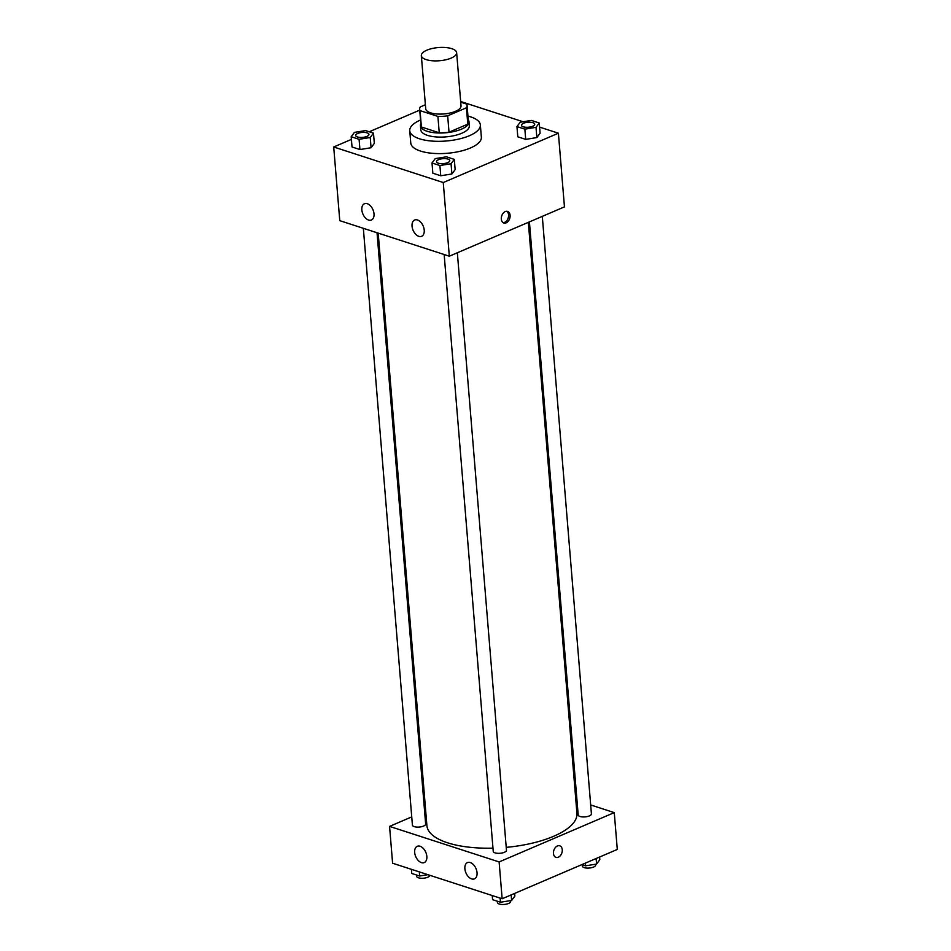 <?xml version="1.0" encoding="UTF-8"?>
<svg xmlns="http://www.w3.org/2000/svg" width="951" height="951" viewBox="0 0 951 951"><rect width="100%" height="100%" fill="white"/><g stroke="black" fill="none" stroke-linecap="round" stroke-linejoin="round"><path stroke-width="1.43" d="M451.166 58.094A17.712 6.621 175.3 0 1 432.277 60.757A17.712 6.621 175.3 0 1 421.341 55.598A17.712 6.621 175.3 0 1 438.447 47.55A17.712 6.621 175.3 0 1 456.646 52.697A17.712 6.621 175.3 0 1 451.166 58.094M456.646 52.697L461.021 105.906A17.712 6.621 175.3 0 1 455.541 111.303A17.712 6.621 175.3 0 1 436.652 113.965A17.712 6.621 175.3 0 1 425.715 108.806L421.341 55.598M449.027 132.189A23.787 8.892 175.3 0 1 439.243 132.783L421.388 126.994L420.045 110.625L437.9 116.414A23.787 8.892 175.3 0 0 447.671 115.82L449.027 132.189L467.785 124.153A23.787 8.892 175.3 0 0 468.415 121.776L467.072 105.406A23.787 8.892 175.3 0 0 466.691 104.087L460.712 102.149M425.382 104.753L420.283 106.928A23.787 8.892 175.3 0 0 419.664 109.306A23.787 8.892 175.3 0 0 420.045 110.625M447.671 115.82L466.442 107.772A23.787 8.892 175.3 0 0 467.072 105.406M439.243 132.783L437.9 116.414M467.785 124.153L466.442 107.772M421.388 126.994A23.787 8.892 175.3 0 1 421.008 125.675L419.664 109.306M420.841 123.725A24.346 9.106 -4.7 0 0 420.437 125.722A24.346 9.106 -4.7 0 0 427.118 131.262A24.346 9.106 -4.7 0 0 454.067 131.488A24.346 9.106 -4.7 0 0 468.986 121.728A24.346 9.106 -4.7 0 0 468.261 119.826M468.986 121.728L469.319 125.817A24.346 9.106 175.3 0 1 461.782 133.247A24.346 9.106 175.3 0 1 427.463 135.351A24.346 9.106 175.3 0 1 420.782 129.811L420.437 125.722M467.951 116.093A35.425 13.243 175.3 0 1 480.35 124.914A35.425 13.243 175.3 0 1 469.39 135.72A35.425 13.243 175.3 0 1 431.623 141.045A35.425 13.243 175.3 0 1 409.75 130.715A35.425 13.243 175.3 0 1 420.544 119.992M480.35 124.914L481.361 137.194A35.425 13.243 175.3 0 1 470.4 147.999A35.425 13.243 175.3 0 1 432.634 153.325A35.425 13.243 175.3 0 1 410.761 142.995L409.75 130.715M351.394 139.405L333.706 146.989L443.261 182.533L558.403 133.211L539.586 127.101M523.086 121.752L460.653 101.495M419.724 110.138L369.238 131.773M432.004 162.966L432.848 173.201L440.753 175.769L451.903 173.974L455.149 169.599L454.305 159.376L446.399 156.808L435.249 158.603L432.004 162.966L439.909 165.533L451.059 163.738L454.305 159.376M351.181 136.742L352.025 146.977L359.93 149.545L371.08 147.738L374.325 143.375L373.481 133.152L365.576 130.584L354.426 132.379L351.181 136.742L359.086 139.31L370.236 137.515L373.481 133.152M516.952 126.578L517.796 136.813L525.701 139.381L536.851 137.574L540.097 133.211L539.253 122.988L531.347 120.42L520.197 122.215L516.952 126.578L524.857 129.146L536.007 127.351L539.253 122.988M443.261 182.533L449.324 256.199L339.769 220.656L333.706 146.989M449.324 256.199L564.454 206.878L558.403 133.211M501.32 219.099A6.086 4.208 -72 0 1 503.15 213.238A6.086 4.208 -72 0 1 507.596 211.419A6.086 4.208 -72 0 1 509.712 218.516A6.086 4.208 -72 0 1 503.828 223.009A6.086 4.208 -72 0 1 501.32 219.099M503.103 222.653A6.086 4.208 108 0 0 508.179 218.017A6.086 4.208 108 0 0 506.788 211.277M368.596 220.05A8.856 5.48 66.8 0 1 362.188 211.954A8.856 5.48 66.8 0 1 364.435 203.728A8.856 5.48 66.8 0 1 372.958 209.707A8.856 5.48 66.8 0 1 371.413 220.002A8.856 5.48 66.8 0 1 368.596 220.05M418.809 236.335A8.856 5.48 66.8 0 1 412.401 228.252A8.856 5.48 66.8 0 1 414.648 220.014A8.856 5.48 66.8 0 1 423.171 226.005A8.856 5.48 66.8 0 1 421.626 236.3A8.856 5.48 66.8 0 1 418.809 236.335M528.34 222.356L576.924 813.331A75.272 28.138 175.3 0 1 553.648 836.286A75.272 28.138 175.3 0 1 506.229 847.365M492.975 848.149A75.272 28.138 175.3 0 1 426.904 825.67L378.189 233.114M529.422 221.892L578.184 814.959A6.645 2.484 -4.7 0 0 585.008 816.897A6.645 2.484 -4.7 0 0 591.415 813.878L542.296 216.376M377.036 232.745L425.644 824.042A6.645 2.484 175.3 0 1 423.587 826.062A6.645 2.484 175.3 0 1 416.514 827.061A6.645 2.484 175.3 0 1 412.413 825.123L363.341 228.299M457.348 252.764L506.467 850.265A6.645 2.484 175.3 0 1 504.422 852.286A6.645 2.484 175.3 0 1 497.337 853.285A6.645 2.484 175.3 0 1 493.236 851.347L444.165 254.523M499.12 861.939L389.565 826.395L392.597 863.223L502.152 898.766L499.12 861.939L614.263 812.618L590.69 804.962M576.995 800.528L575.842 800.148M425.691 810.918L424.61 811.381M411.735 816.897L389.565 826.395M414.672 852.465A8.856 5.48 66.8 0 1 417.263 846.295A8.856 5.48 66.8 0 1 425.786 852.274A8.856 5.48 66.8 0 1 424.241 862.581A8.856 5.48 66.8 0 1 421.424 862.616A8.856 5.48 66.8 0 1 414.672 852.465M477.045 872.697A8.856 5.48 66.8 0 1 474.454 878.867A8.856 5.48 66.8 0 1 471.637 878.914A8.856 5.48 66.8 0 1 465.229 870.819A8.856 5.48 66.8 0 1 467.476 862.593A8.856 5.48 66.8 0 1 477.045 872.697M502.152 898.766L617.294 849.445L614.263 812.618M555.99 857.386A6.086 4.208 108 0 0 558.332 857.231A6.086 4.208 -72 0 1 555.99 857.386A6.086 4.208 -72 0 1 553.862 850.301A6.086 4.208 -72 0 1 559.747 845.808A6.086 4.208 -72 0 1 562.231 851.3A6.086 4.208 -72 0 1 558.332 857.231A6.086 4.208 108 0 0 562.231 851.3A6.086 4.208 108 0 0 559.747 845.808M581.762 864.661L585.424 865.85L596.574 864.055L599.819 859.692L599.606 857.029M585.424 865.85L585.21 863.187M596.574 864.055L596.122 858.515M595.564 864.221L595.623 865.041A6.645 2.484 175.3 0 1 593.567 867.062A6.645 2.484 175.3 0 1 586.494 868.061A6.645 2.484 175.3 0 1 582.392 866.123L582.285 864.828M492.238 895.557L492.57 899.682L500.476 902.237L511.626 900.442L514.871 896.08L514.657 893.417M500.476 902.237L500.143 898.124M511.626 900.442L511.174 894.903M510.616 900.609L510.675 901.429A6.645 2.484 175.3 0 1 508.619 903.45A6.645 2.484 175.3 0 1 501.546 904.449A6.645 2.484 175.3 0 1 497.444 902.511L497.337 901.215M411.414 869.333L411.747 873.458L419.653 876.014L427.914 874.682M419.653 876.014L419.32 871.901M429.852 875.312A6.645 2.484 175.3 0 1 427.795 877.226A6.645 2.484 175.3 0 1 420.722 878.225A6.645 2.484 175.3 0 1 416.621 876.287L416.514 874.991M534.724 124.236L534.724 124.201A6.645 2.484 175.3 0 1 532.667 126.233A6.645 2.484 175.3 0 1 525.582 127.268A6.645 2.484 175.3 0 1 521.481 125.33A6.645 2.484 175.3 0 1 521.481 125.306A6.645 2.484 175.3 0 1 527.9 122.275A6.645 2.484 175.3 0 1 534.724 124.201A6.645 2.484 175.3 0 1 534.724 124.236A6.645 2.484 175.3 0 1 532.667 126.269A6.645 2.484 175.3 0 1 525.582 127.232A6.645 2.484 175.3 0 1 521.481 125.294L521.481 125.33M517.796 136.813L525.701 139.381L524.857 129.146M525.701 139.381L536.851 137.574L536.007 127.351M536.851 137.574L540.097 133.211M447.719 162.657A6.645 2.484 175.3 0 1 440.634 163.655A6.645 2.484 175.3 0 1 436.533 161.718A6.645 2.484 175.3 0 1 436.533 161.694A6.645 2.484 175.3 0 1 442.952 158.662A6.645 2.484 175.3 0 1 449.775 160.588A6.645 2.484 175.3 0 1 449.775 160.624A6.645 2.484 175.3 0 1 447.719 162.657M432.848 173.201L440.753 175.769L439.909 165.533M440.753 175.769L451.903 173.974L451.059 163.738M451.903 173.974L455.149 169.599M449.775 160.624L449.775 160.588A6.645 2.484 175.3 0 1 447.719 162.621A6.645 2.484 175.3 0 1 440.634 163.62A6.645 2.484 175.3 0 1 436.533 161.682L436.533 161.718M368.952 134.4L368.94 134.364A6.645 2.484 175.3 0 1 366.896 136.397A6.645 2.484 175.3 0 1 359.811 137.431A6.645 2.484 175.3 0 1 355.71 135.494A6.645 2.484 175.3 0 1 355.71 135.47A6.645 2.484 175.3 0 1 362.129 132.439A6.645 2.484 175.3 0 1 368.94 134.364A6.645 2.484 175.3 0 1 368.952 134.4A6.645 2.484 175.3 0 1 366.896 136.433A6.645 2.484 175.3 0 1 359.811 137.396A6.645 2.484 175.3 0 1 355.71 135.458L355.71 135.494M352.025 146.977L359.93 149.545L359.086 139.31M359.93 149.545L371.08 147.738L370.236 137.515M371.08 147.738L374.325 143.375"/></g></svg>
